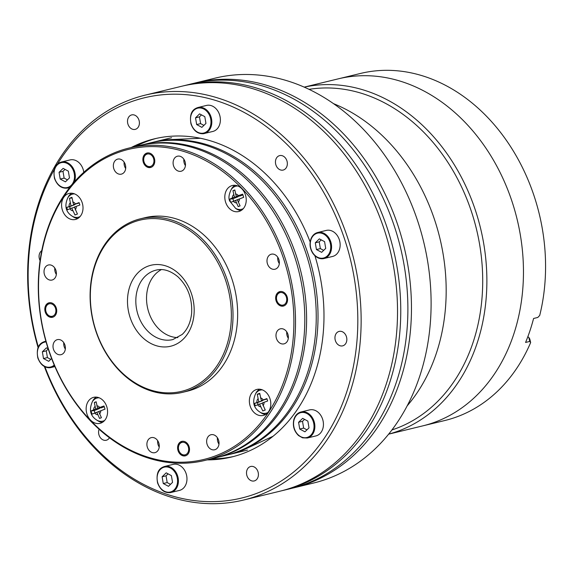 <?xml version="1.0" encoding="UTF-8"?>
<svg xmlns="http://www.w3.org/2000/svg" width="574" height="574" viewBox="0 0 574 574"><rect width="100%" height="100%" fill="white"/><g stroke="black" fill="none" stroke-linecap="round" stroke-linejoin="round"><path stroke-width="0.86" d="M407.066 405.976A178.586 140.53 -103.7 0 0 434.26 218.816A178.586 140.53 -103.7 0 0 333.623 103.686M304.292 87.133A178.586 140.53 76.3 0 1 474.949 208.936A178.586 140.53 76.3 0 1 388.598 434.145M309.106 89.343A175.608 138.191 76.3 0 1 470.981 210.235A175.608 138.191 76.3 0 1 391.863 429.969M293.902 487.814L313.533 483.043A208.348 163.956 -103.7 0 0 417.19 219.548A208.348 163.956 -103.7 0 0 215.157 78.129L195.526 82.9A208.348 163.956 76.3 0 1 404.031 246.648A208.348 163.956 76.3 0 1 293.902 487.814A208.348 163.956 76.3 0 1 292.116 488.23M193.747 83.345A208.348 163.956 76.3 0 1 195.526 82.9M527.822 336.766L528.783 337.361L529.773 341.43L530.656 342.556A178.586 140.53 76.3 0 1 444.814 420.52L422.686 425.894A178.586 140.53 76.3 0 0 511.534 200.046A178.586 140.53 76.3 0 0 338.366 78.825A178.586 140.53 76.3 0 1 511.534 200.046A178.586 140.53 76.3 0 1 422.686 425.894L388.569 434.181M258.379 475.344A7.44 5.855 -103.7 0 0 250.702 466.483A7.44 5.855 -103.7 0 0 246.77 475.1A7.44 5.855 -103.7 0 0 254.217 480.947A7.44 5.855 -103.7 0 0 258.379 475.344M346.811 340.253A7.44 5.855 -103.7 0 0 339.141 331.399A7.44 5.855 -103.7 0 0 335.209 340.009A7.44 5.855 -103.7 0 0 342.649 345.857A7.44 5.855 -103.7 0 0 346.811 340.253M287.316 164.473A7.44 5.855 -103.7 0 0 279.638 155.611A7.44 5.855 -103.7 0 0 275.707 164.221A7.44 5.855 -103.7 0 0 283.154 170.069A7.44 5.855 -103.7 0 0 287.316 164.473M139.374 123.769A7.44 5.855 -103.7 0 0 131.704 114.908A7.44 5.855 -103.7 0 0 127.772 123.525A7.44 5.855 -103.7 0 0 135.213 129.372A7.44 5.855 -103.7 0 0 139.374 123.769M41.759 250.666A7.44 5.855 -103.7 0 0 40.072 260.625M99.087 429.295A7.44 5.855 -103.7 0 0 100.07 437.266A7.44 5.855 -103.7 0 0 106.283 440.244A7.44 5.855 -103.7 0 0 109.44 437.811M38.099 347.672A208.348 163.956 76.3 0 1 28.7 252A208.348 163.956 76.3 0 1 145.2 95.126L181.606 86.279A208.348 163.956 76.3 0 1 396.483 334.319A208.348 163.956 76.3 0 1 279.983 491.193L243.577 500.04A208.348 163.956 76.3 0 1 44.349 366.499M145.2 95.126A208.348 163.956 76.3 0 1 353.706 258.874A208.348 163.956 76.3 0 1 243.577 500.04M38.358 347.083A205.966 162.083 76.3 0 1 29.166 252.869A205.966 162.083 76.3 0 1 54.408 169.316M57.328 164.343A205.966 162.083 76.3 0 1 308.274 168.935A205.966 162.083 76.3 0 1 289.49 475.258A205.966 162.083 76.3 0 1 44.916 366.786M135.536 146.478A163.698 128.82 76.3 0 1 156.458 138.356M233.74 456.459A163.698 128.82 76.3 0 1 211.426 458.841M131.252 147.518A163.698 128.82 76.3 0 1 154.313 138.858A163.698 128.82 76.3 0 1 310.168 241.998M314.925 255.789A163.698 128.82 76.3 0 1 231.609 457.004A163.698 128.82 76.3 0 1 207.142 459.882M150.553 142.833A160.727 126.481 76.3 0 1 151.443 142.617A160.727 126.481 76.3 0 1 312.292 268.933A160.727 126.481 76.3 0 1 227.333 454.974A160.727 126.481 76.3 0 1 226.443 455.189M283.197 490.411L290.329 488.675A208.348 163.956 -103.7 0 0 405.531 342.958A208.348 163.956 -103.7 0 0 340.188 134.926A208.348 163.956 -103.7 0 0 191.96 83.761L184.821 85.497A208.348 163.956 76.3 0 1 393.326 249.245A208.348 163.956 76.3 0 1 283.197 490.411A208.348 163.956 76.3 0 1 281.583 490.792M183.214 85.899A208.348 163.956 76.3 0 1 184.821 85.497M217.417 437.747A7.742 6.092 -103.7 0 0 218.974 444.154A7.742 6.092 76.3 0 1 217.417 437.747M286.749 331.837A7.742 6.092 -103.7 0 0 288.306 338.244A7.742 6.092 76.3 0 1 286.749 331.837M277.759 257.202A7.742 6.092 -103.7 0 0 279.316 263.609A7.742 6.092 76.3 0 1 277.759 257.202M183.867 159.213A7.742 6.092 -103.7 0 0 185.416 165.621A7.742 6.092 76.3 0 1 183.867 159.213M124.12 162.112A7.742 6.092 -103.7 0 0 125.677 168.519A7.742 6.092 76.3 0 1 124.12 162.112M54.788 268.022A7.742 6.092 -103.7 0 0 56.338 274.429A7.742 6.092 76.3 0 1 54.788 268.022M63.771 342.649A7.742 6.092 -103.7 0 0 65.328 349.057A7.742 6.092 76.3 0 1 63.771 342.649M157.671 440.645A7.742 6.092 -103.7 0 0 159.228 447.046A7.742 6.092 76.3 0 1 157.671 440.645M139.13 145.609A160.727 126.481 76.3 0 1 140.027 145.387A160.727 126.481 76.3 0 1 300.876 271.71A160.727 126.481 76.3 0 1 215.917 457.751A160.727 126.481 76.3 0 1 215.02 457.966M140.027 145.387L149.663 143.048A160.727 126.481 76.3 0 1 310.512 269.371A160.727 126.481 76.3 0 1 225.553 455.412L215.917 457.751M82.95 209.374A13.396 10.54 -103.7 0 0 69.131 193.424A13.396 10.54 -103.7 0 0 62.057 208.929A13.396 10.54 -103.7 0 0 75.459 219.455A13.396 10.54 -103.7 0 0 82.95 209.374M71.728 193.216A13.396 10.54 -103.7 0 0 67.94 197.513M72.525 216.369A13.396 10.54 -103.7 0 0 77.863 218.457M246.174 201.452A13.396 10.54 -103.7 0 0 232.362 185.51A13.396 10.54 -103.7 0 0 225.281 201.015A13.396 10.54 -103.7 0 0 238.684 211.541A13.396 10.54 -103.7 0 0 246.174 201.452M234.953 185.294A13.396 10.54 -103.7 0 0 231.171 189.599M235.749 208.455A13.396 10.54 -103.7 0 0 241.087 210.536M270.734 405.352A13.396 10.54 -103.7 0 0 256.922 389.409A13.396 10.54 -103.7 0 0 249.841 404.914A13.396 10.54 -103.7 0 0 263.244 415.44A13.396 10.54 -103.7 0 0 270.734 405.352M259.52 389.194A13.396 10.54 -103.7 0 0 255.731 393.499M260.309 412.354A13.396 10.54 -103.7 0 0 265.647 414.435M107.51 413.273A13.396 10.54 -103.7 0 0 93.698 397.323A13.396 10.54 -103.7 0 0 86.617 412.828A13.396 10.54 -103.7 0 0 100.02 423.354A13.396 10.54 -103.7 0 0 107.51 413.273M96.288 397.108A13.396 10.54 -103.7 0 0 92.5 401.413M97.085 420.268A13.396 10.54 -103.7 0 0 102.423 422.356M90.541 286.024A89.293 70.265 76.3 0 1 140.472 218.794A89.293 70.265 76.3 0 1 229.83 288.973A89.293 70.265 76.3 0 1 182.632 392.329A89.293 70.265 76.3 0 1 90.541 286.024M90.778 286.455A88.102 69.332 -103.7 0 0 189.018 388.985A88.102 69.332 -103.7 0 0 202.722 241.754A88.102 69.332 -103.7 0 0 90.778 286.455M294.72 339.421A160.727 126.481 76.3 0 1 204.846 460.441A160.727 126.481 76.3 0 1 39.089 269.091A160.727 126.481 76.3 0 1 128.956 148.078A160.727 126.481 76.3 0 1 294.72 339.421M39.319 269.529A159.536 125.541 -103.7 0 0 217.216 455.189A159.536 125.541 -103.7 0 0 242.034 188.581A159.536 125.541 -103.7 0 0 39.319 269.529M204.846 460.441L214.131 458.188A160.727 126.481 -103.7 0 0 303.998 337.168A160.727 126.481 -103.7 0 0 138.241 145.825L128.956 148.078M154.743 161.882A7.44 5.855 -103.7 0 0 147.066 153.021A7.44 5.855 -103.7 0 0 143.134 161.638A7.44 5.855 -103.7 0 0 150.582 167.486A7.44 5.855 -103.7 0 0 154.743 161.882M287.524 300.46A7.44 5.855 -103.7 0 0 279.854 291.599A7.44 5.855 -103.7 0 0 275.922 300.216A7.44 5.855 -103.7 0 0 283.369 306.064A7.44 5.855 -103.7 0 0 287.524 300.46M189.477 450.238A7.44 5.855 -103.7 0 0 181.8 441.377A7.44 5.855 -103.7 0 0 177.868 449.994A7.44 5.855 -103.7 0 0 185.316 455.842A7.44 5.855 -103.7 0 0 189.477 450.238M56.69 311.66A7.44 5.855 -103.7 0 0 49.012 302.799A7.44 5.855 -103.7 0 0 45.081 311.409A7.44 5.855 -103.7 0 0 52.528 317.264A7.44 5.855 -103.7 0 0 56.69 311.66M125.699 168.311A7.742 6.092 -103.7 0 0 117.713 159.098A7.742 6.092 -103.7 0 0 113.623 168.053A7.742 6.092 -103.7 0 0 121.372 174.137A7.742 6.092 -103.7 0 0 125.699 168.311M185.445 165.412A7.742 6.092 -103.7 0 0 177.459 156.2A7.742 6.092 -103.7 0 0 173.37 165.154A7.742 6.092 -103.7 0 0 181.111 171.239A7.742 6.092 -103.7 0 0 185.445 165.412M279.337 263.401A7.742 6.092 -103.7 0 0 271.358 254.189A7.742 6.092 -103.7 0 0 267.262 263.143A7.742 6.092 -103.7 0 0 275.011 269.228A7.742 6.092 -103.7 0 0 279.337 263.401M288.327 338.036A7.742 6.092 -103.7 0 0 280.342 328.823A7.742 6.092 -103.7 0 0 276.252 337.777A7.742 6.092 -103.7 0 0 284.001 343.862A7.742 6.092 -103.7 0 0 288.327 338.036M218.995 443.939A7.742 6.092 -103.7 0 0 211.01 434.726A7.742 6.092 -103.7 0 0 206.92 443.688A7.742 6.092 -103.7 0 0 214.669 449.765A7.742 6.092 -103.7 0 0 218.995 443.939M159.249 446.837A7.742 6.092 -103.7 0 0 151.263 437.625A7.742 6.092 -103.7 0 0 147.174 446.586A7.742 6.092 -103.7 0 0 154.923 452.664A7.742 6.092 -103.7 0 0 159.249 446.837M65.35 348.849A7.742 6.092 -103.7 0 0 57.371 339.636A7.742 6.092 -103.7 0 0 53.282 348.59A7.742 6.092 -103.7 0 0 61.023 354.675A7.742 6.092 -103.7 0 0 65.35 348.849M56.367 274.214A7.742 6.092 -103.7 0 0 48.381 265.001A7.742 6.092 -103.7 0 0 44.291 273.963A7.742 6.092 -103.7 0 0 52.033 280.04A7.742 6.092 -103.7 0 0 56.367 274.214M177.875 337.598A35.717 28.104 76.3 0 1 147.805 308.898A35.717 28.104 76.3 0 1 161.359 269.601M182.632 392.329L187.275 391.203A89.293 70.265 -103.7 0 0 234.472 287.839A89.293 70.265 -103.7 0 0 145.107 217.668L140.472 218.794M529.773 341.43L525.576 342.448A178.586 140.53 -103.7 0 0 533.583 318.477L537.781 317.458L539.711 315.463A178.586 140.53 76.3 0 0 533.662 194.665A178.586 140.53 76.3 0 0 360.494 73.45L304.249 87.112M528.783 337.361L529.773 338.933L530.656 342.556M317.702 232.499C314.703 233.281 312.486 235.326 311.051 238.641C309.271 243.598 309.838 248.463 312.758 253.227C315.958 257.618 319.718 259.383 324.023 258.53L332.59 256.449A13.396 10.54 -103.7 0 0 337.397 235.706A13.396 10.54 -103.7 0 0 326.269 230.418L317.702 232.499A13.396 10.54 76.3 0 1 328.83 237.787A13.396 10.54 76.3 0 1 324.023 258.53A13.396 10.54 76.3 0 1 312.895 253.242M316.432 249.554L321.648 252.338L325.716 248.391L324.575 241.654L319.366 238.863L315.298 242.809L316.432 249.554L320.364 248.599L323.671 250.372M321.261 239.875L319.223 241.855L320.364 248.599M319.223 241.855L315.298 242.809M197.937 107.51C194.156 108.78 188.846 111.593 190.991 123.977C193.538 130.721 197.643 133.972 203.304 133.72L212.825 131.46A13.396 10.54 -103.7 0 0 220.036 116.544A13.396 10.54 -103.7 0 0 207.436 105.257A13.396 10.54 -103.7 0 0 206.504 105.429L197.937 107.51A13.396 10.54 76.3 0 1 198.869 107.338A13.396 10.54 76.3 0 1 211.476 118.624A13.396 10.54 76.3 0 1 204.258 133.541A13.396 10.54 76.3 0 1 203.325 133.713M201.883 127.356L205.951 123.403L204.81 116.665L199.601 113.874L195.533 117.821L196.674 124.565L201.883 127.356M201.496 114.886L199.458 116.866L200.599 123.611L203.913 125.383M200.599 123.611L196.674 124.565M199.458 116.866L195.533 117.821M83.782 172.315A13.396 10.54 -103.7 0 0 70.035 159.924L61.468 162.004A13.396 10.54 76.3 0 1 72.267 166.819A13.396 10.54 76.3 0 1 74.828 180.48A13.396 10.54 76.3 0 1 74.362 181.879M69.483 177.897L68.342 171.16L63.133 168.369L59.065 172.315L60.205 179.059L65.414 181.85L69.483 177.897M65.027 169.38L62.989 171.361L64.13 178.105L67.445 179.877M64.13 178.105L60.205 179.059M62.989 171.361L59.065 172.315M48.144 348.77L46.429 347.851L42.361 351.797L43.495 358.542L48.711 361.333L51.581 358.542M48.209 348.978L46.286 350.843L47.427 357.588L50.734 359.36M47.427 357.588L43.495 358.542M46.286 350.843L42.361 351.797M164.523 466.475C160.742 467.745 155.439 470.558 157.577 482.942C160.411 490.189 164.831 493.375 170.851 492.506L179.418 490.426A13.396 10.54 -103.7 0 0 186.5 474.92A13.396 10.54 -103.7 0 0 173.09 464.395L164.523 466.475A13.396 10.54 76.3 0 1 165.463 466.303A13.396 10.54 76.3 0 1 178.062 477.59A13.396 10.54 76.3 0 1 170.851 492.506A13.396 10.54 76.3 0 1 169.918 492.679M166.195 472.84L162.119 476.786L163.26 483.53L168.469 486.321L172.544 482.368L171.404 475.631L166.195 472.84M168.089 473.851L166.044 475.832L167.185 482.576L170.5 484.348M167.185 482.576L163.26 483.53M166.044 475.832L162.119 476.786M307.32 438.012L315.887 435.931A13.396 10.54 -103.7 0 0 322.918 428.376A13.396 10.54 -103.7 0 0 320.357 414.715A13.396 10.54 -103.7 0 0 309.558 409.901L300.991 411.981A13.396 10.54 76.3 0 1 311.79 416.796A13.396 10.54 76.3 0 1 314.351 430.457A13.396 10.54 76.3 0 1 307.32 438.012L302.563 437.833L298.595 435.601C294.089 431.246 292.51 425.922 293.838 419.623C295.115 415.468 297.497 412.921 300.991 411.981A13.396 10.54 76.3 0 0 293.96 419.537M298.588 422.292L299.728 429.036L304.938 431.82L309.013 427.874L307.872 421.137L302.663 418.346L298.588 422.292L302.512 421.338L303.653 428.082L306.968 429.854M304.557 419.357L302.512 421.338M303.653 428.082L299.728 429.036M262.361 389.861A11.903 9.371 -103.7 0 0 260.488 390.076A11.903 9.371 -103.7 0 0 259.57 390.363A11.903 9.371 -103.7 0 0 255.667 393.585C251.986 401.886 253.5 408.128 260.216 412.297A11.903 9.371 -103.7 0 0 266.106 413.208A11.903 9.371 -103.7 0 0 267.871 412.534M266.982 398.973L261.364 400.63L266.874 398.593L267.671 400.989L262.153 403.027L265.238 410.015L262.784 410.962L259.52 404.039L255.287 405.768L254.49 403.371L262.684 400.63L257.425 402.661L258.063 404.605M258.731 401.642L257.26 394.266L258.429 393.793L259.721 393.319L261.364 400.63M259.721 393.951L257.26 394.266M265.224 409.994L262.784 410.962M262.253 403.343L259.52 404.039M257.425 402.661L254.49 403.371M99.137 397.782A11.903 9.371 -103.7 0 0 97.257 397.99A11.903 9.371 -103.7 0 0 92.443 401.506C88.755 409.807 90.269 416.042 96.984 420.218A11.903 9.371 -103.7 0 0 102.882 421.129A11.903 9.371 -103.7 0 0 104.647 420.455M105.02 409.104L98.706 411.587L101.419 417.707L99.553 418.424L96.841 412.304L92.055 414.141L91.008 410.984L95.722 408.918L94.287 402.489L96.152 401.771L97.587 408.2L101.318 407.827L104.195 406.715M97.587 408.2L103.987 405.969L105.035 409.133L98.706 411.587M99.288 408.028L99.453 408.544L94.193 410.575L94.99 412.979L92.055 414.141M94.193 410.575L91.008 410.984M99.453 408.544L95.722 408.918M96.841 412.304L100.256 410.97M94.99 412.979L100.249 410.941M96.152 402.037L94.287 402.489M74.577 193.883A11.903 9.371 -103.7 0 0 72.697 194.091A11.903 9.371 -103.7 0 0 67.883 197.607C64.195 205.908 65.709 212.143 72.424 216.319A11.903 9.371 -103.7 0 0 78.322 217.23A11.903 9.371 -103.7 0 0 79.234 216.943A11.903 9.371 -103.7 0 0 80.08 216.556M70.939 205.664L69.476 198.281L71.929 197.334L73.572 204.645L79.09 202.608L79.879 205.004L74.362 207.049L77.447 214.03L74.993 214.985L71.736 208.061L67.495 209.79L66.706 207.393L74.893 204.645L69.633 206.676L70.279 208.62M74.469 207.358L71.736 208.061M77.433 214.009L74.993 214.985M71.929 197.973L69.476 198.281M79.198 202.988L73.572 204.645M69.633 206.676L66.706 207.393M231.107 189.685C228.811 194.564 228.352 198.36 229.722 201.087L235.656 208.398A11.903 9.371 -103.7 0 0 241.546 209.309A11.903 9.371 -103.7 0 0 243.311 208.635M237.801 185.969A11.903 9.371 -103.7 0 0 235.928 186.177A11.903 9.371 -103.7 0 0 231.107 189.693M236.251 196.387L242.659 194.156L243.699 197.312L237.371 199.766L240.083 205.887L238.217 206.611L235.505 200.491L238.913 199.128L230.719 202.328L230.138 200.764L229.679 199.164L234.393 197.104L232.951 190.676L234.816 189.951L236.251 196.387L239.982 196.014L242.867 194.902M235.505 200.491L230.719 202.328M237.952 196.215L238.124 196.731L232.857 198.762L229.679 199.164M238.124 196.731L234.393 197.104M237.371 199.766L243.692 197.284M232.857 198.762L233.654 201.158M234.816 190.224L232.951 190.676M53.059 317.099A7.44 5.855 76.3 0 1 48.84 315.678L48.187 315.119A6.407 5.044 -103.7 0 0 54.767 314.53A6.407 5.044 -103.7 0 0 54.544 306.279A6.407 5.044 -103.7 0 0 47.9 304.414A6.407 5.044 -103.7 0 0 46.135 306.695A6.407 5.044 -103.7 0 0 48.187 315.119M46.135 306.695L46.465 305.899A7.44 5.855 76.3 0 1 48.51 303.251A7.44 5.855 76.3 0 1 49.558 302.699M185.84 455.677A7.44 5.855 76.3 0 1 181.628 454.264L180.975 453.704A6.407 5.044 -103.7 0 0 188.057 452.247A6.407 5.044 -103.7 0 0 185.89 443.315A6.407 5.044 -103.7 0 0 178.923 445.273A6.407 5.044 -103.7 0 0 179.303 451.559A6.407 5.044 -103.7 0 0 180.975 453.704M178.923 445.273L179.253 444.477A7.44 5.855 76.3 0 1 182.345 441.284M276.977 295.495A6.407 5.044 -103.7 0 0 279.021 303.926A6.407 5.044 -103.7 0 0 284.482 304.45A6.407 5.044 -103.7 0 0 284.955 294.512A6.407 5.044 -103.7 0 0 276.977 295.495L277.299 294.699A7.44 5.855 76.3 0 1 279.351 292.058A7.44 5.855 76.3 0 1 280.399 291.506M283.893 305.899A7.44 5.855 76.3 0 1 279.682 304.485L279.021 303.926M144.189 156.917A6.407 5.044 -103.7 0 0 146.241 165.348A6.407 5.044 -103.7 0 0 152.569 165.075A6.407 5.044 -103.7 0 0 153.071 157.305A6.407 5.044 -103.7 0 0 148.436 153.918A6.407 5.044 -103.7 0 0 144.189 156.917L144.519 156.121A7.44 5.855 76.3 0 1 147.611 152.928M151.106 167.321A7.44 5.855 76.3 0 1 146.894 165.9L146.241 165.348M155.977 270.16A35.717 28.104 -103.7 0 0 137.093 311.503A35.717 28.104 -103.7 0 0 172.839 339.571L182.195 334.448C187.476 329.49 190.611 322.48 191.616 313.433C192.426 298.559 187.849 286.333 177.868 276.747C170.291 270.541 162.987 268.345 155.977 270.16M193.976 314.846A41.672 32.79 76.3 0 1 141.025 335.991A41.672 32.79 76.3 0 1 147.511 266.358A41.672 32.79 76.3 0 1 193.976 314.846M312.895 252.983A12.8 10.074 -103.7 0 0 330.244 250.816A12.8 10.074 -103.7 0 0 318.376 233.001A12.8 10.074 -103.7 0 0 312.895 252.983M202.873 133.211A12.8 10.074 -103.7 0 0 208.355 113.229A12.8 10.074 -103.7 0 0 190.999 115.396A12.8 10.074 -103.7 0 0 202.873 133.211M54.437 169.56A13.396 10.54 76.3 0 1 61.468 162.004C57.687 163.274 52.378 166.087 54.523 178.471C57.35 185.718 61.777 188.903 67.789 188.035A13.396 10.54 76.3 0 0 69.949 187.181M74.017 180.322A12.8 10.074 -103.7 0 0 62.143 162.507A12.8 10.074 -103.7 0 0 56.661 182.489A12.8 10.074 -103.7 0 0 74.017 180.322M45.863 341.221L44.765 341.487A13.396 10.54 76.3 0 1 45.884 341.293M54.516 365.789A13.396 10.54 76.3 0 1 51.086 367.518A13.396 10.54 76.3 0 1 39.958 362.23M46.064 341.939A12.8 10.074 -103.7 0 0 38.243 358.52A12.8 10.074 -103.7 0 0 54.207 365.078M165.204 466.978A12.8 10.074 -103.7 0 0 159.723 486.96A12.8 10.074 -103.7 0 0 177.072 484.793A12.8 10.074 -103.7 0 0 165.204 466.978M294.06 419.867A12.8 10.074 -103.7 0 0 305.928 437.682A12.8 10.074 -103.7 0 0 311.409 417.7A12.8 10.074 -103.7 0 0 294.06 419.867M263.036 405.703A4.463 3.516 -103.7 0 0 263.99 402.317M263.201 399.92A4.463 3.516 -103.7 0 0 260.474 397.947M257.848 398.966A4.463 3.516 -103.7 0 0 256.894 402.352M257.683 404.749A4.463 3.516 -103.7 0 0 260.409 406.722M94.76 413.108A4.463 3.516 -103.7 0 0 97.623 414.672M99.489 413.947A4.463 3.516 -103.7 0 0 100.787 410.783M99.668 407.397A4.463 3.516 -103.7 0 0 96.805 405.84M94.94 406.557A4.463 3.516 -103.7 0 0 93.641 409.721M70.057 202.988A4.463 3.516 -103.7 0 0 69.102 206.375M69.899 208.771A4.463 3.516 -103.7 0 0 72.618 210.737M75.251 209.725A4.463 3.516 -103.7 0 0 76.206 206.339M75.409 203.935A4.463 3.516 -103.7 0 0 72.69 201.969M238.332 195.583A4.463 3.516 -103.7 0 0 235.469 194.019M233.611 194.737A4.463 3.516 -103.7 0 0 232.305 197.908M233.424 201.295A4.463 3.516 -103.7 0 0 236.287 202.852M238.153 202.134A4.463 3.516 -103.7 0 0 239.451 198.963M227.333 454.974L247.502 450.073M151.443 142.617L171.612 137.717M162.334 139.97L200.548 138.269M272.959 436.312L238.224 452.334M69.626 187.59L67.789 188.035M44.765 341.487C40.976 342.757 35.674 345.57 37.812 357.954C40.646 365.2 45.066 368.386 51.086 367.518L54.86 366.599M261.966 389.71L260.488 390.076M267.584 412.849L266.106 413.208M98.742 397.631L97.257 397.99M104.36 420.771L102.882 421.129M74.175 193.732L72.697 194.091M79.8 216.872L78.322 217.23M237.406 185.818L235.928 186.177M243.024 208.95L241.546 209.309"/></g></svg>
